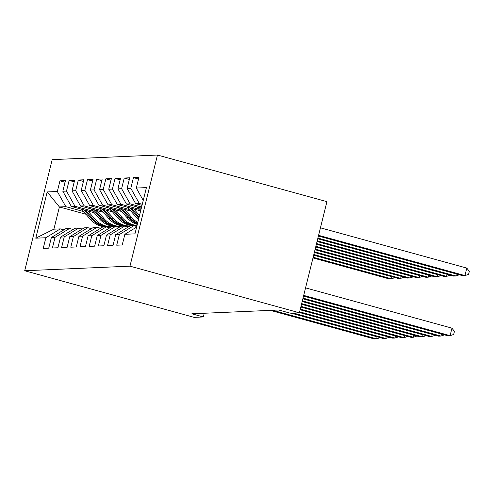 <?xml version="1.0" encoding="UTF-8"?>
<svg xmlns="http://www.w3.org/2000/svg" width="494" height="494" viewBox="0 0 494 494"><rect width="100%" height="100%" fill="white"/><g stroke="black" fill="none" stroke-linecap="round" stroke-linejoin="round"><path stroke-width="0.74" d="M157.463 155.042L52.197 159.63L24.7 270.749L129.965 266.161L157.463 155.042L326.917 201.651L299.413 312.77L129.965 266.161M85.968 214.254L59.391 206.949L47.202 191.931L35.759 238.182L45.862 237.744L43.225 248.402L48.733 248.161L51.376 237.503L55.05 237.342L52.407 248L57.922 247.766L60.558 237.101L64.232 236.941L61.596 247.605L67.104 247.364L69.747 236.7L73.421 236.54L70.778 247.204L76.292 246.963L78.929 236.299L82.603 236.138L79.966 246.802L85.474 246.562L88.117 235.904L91.791 235.743L89.148 246.401L94.663 246.16L97.299 235.502L100.974 235.342L98.337 246L103.845 245.759L106.488 235.101L110.162 234.94L107.519 245.598L113.033 245.364L115.67 234.699L119.344 234.539L116.708 245.203L122.222 244.962L124.859 234.298L134.961 233.86L146.409 187.609L136.301 188.053L138.944 177.389L133.429 177.63L130.793 188.288L127.119 188.449L129.755 177.791L124.247 178.031L121.604 188.689L117.93 188.85L120.567 178.192L115.059 178.433L112.422 189.091L108.748 189.251L111.385 178.587L105.87 178.828L103.234 189.492L99.56 189.653L102.196 178.989L96.688 179.229L94.051 189.894L90.377 190.054L93.014 179.39L87.5 179.631L84.863 190.295L81.189 190.456L83.826 179.791L78.318 180.032L75.681 190.69L72.007 190.851L74.643 180.193L69.129 180.434L66.492 191.092L62.818 191.252L65.455 180.594L59.947 180.835L65.047 182.237M47.202 191.931L57.31 191.493L59.947 180.835M299.413 312.77L290.231 313.171L278.74 310.01L191.845 313.795L203.337 316.957L204.25 313.258M94.156 212.704L71.334 206.424L75.008 206.264L92.829 211.166M62.818 191.252L71.334 206.424M66.492 191.092L75.008 206.264M35.759 238.182L53.895 229.167L60.324 228.889L63.856 229.858M45.862 237.744L60.324 228.889M103.345 212.303L80.522 206.023L84.196 205.862L102.017 210.765M72.007 190.851L80.522 206.023M75.681 190.69L84.196 205.862M51.376 237.503L65.832 228.648L69.506 228.487L73.038 229.463M55.05 237.342L69.506 228.487M112.527 211.901L89.704 205.628L93.378 205.467L111.199 210.37M81.189 190.456L89.704 205.628M84.863 190.295L93.378 205.467M60.558 237.101L75.02 228.247L78.694 228.086L82.226 229.062M64.232 236.941L78.694 228.086M121.715 211.5L98.893 205.226L102.567 205.066L120.388 209.969M90.377 190.054L98.893 205.226M94.051 189.894L102.567 205.066M69.747 236.7L84.202 227.851L87.876 227.691L91.409 228.66M73.421 236.54L87.876 227.691M130.898 211.105L108.075 204.825L111.749 204.664L129.57 209.567M99.56 189.653L108.075 204.825M103.234 189.492L111.749 204.664M78.929 236.299L93.391 227.45L97.065 227.289L100.597 228.259M82.603 236.138L97.065 227.289M140.086 210.703L117.263 204.423L120.937 204.263L138.758 209.166M108.748 189.251L117.263 204.423M112.422 189.091L120.937 204.263M88.117 235.904L102.579 227.049L106.253 226.888L109.785 227.858M91.791 235.743L106.253 226.888M141.333 208.116L126.445 204.022L130.12 203.861L141.605 207.023M117.93 188.85L126.445 204.022M121.604 188.689L130.12 203.861M97.299 235.502L111.761 226.647L115.435 226.487L118.968 227.456M100.974 235.342L115.435 226.487M142.013 205.374L135.634 203.621L139.308 203.46L142.278 204.281M127.119 188.449L135.634 203.621M130.793 188.288L139.308 203.46M106.488 235.101L120.95 226.246L124.624 226.085L128.156 227.061M110.162 234.94L124.624 226.085M136.301 188.053L143.241 200.41M115.67 234.699L130.132 225.844L133.806 225.684L136.782 226.505M119.344 234.539L133.806 225.684M24.7 270.749L194.148 317.358L203.337 316.957M129.508 226.233L128.928 226.073M83.647 211.568L65.826 206.665L59.391 206.949L53.895 229.167M136.857 226.203L135.362 225.795M57.31 191.493L65.826 206.665M124.859 234.298L136.634 227.086M133.429 177.63L138.536 179.032M124.247 178.031L129.348 179.433M115.059 178.433L120.166 179.835M105.87 178.828L110.977 180.236M96.688 179.229L101.795 180.637M87.5 179.631L92.606 181.032M78.318 180.032L83.418 181.434M69.129 180.434L74.236 181.835M303.717 295.393L450.09 335.654L447.792 335.753L303.544 296.079M305.576 287.885L451.948 328.146L450.09 335.654L453.69 334.457L454.437 331.455L451.948 328.146M318.408 236.015L462.656 275.689L464.953 275.59L466.811 268.081L320.439 227.82M466.811 268.081L469.3 271.391L468.559 274.392L464.953 275.59L318.581 235.329M303.038 298.135L440.907 336.056L438.61 336.155L302.865 298.821M444.507 334.852L440.907 336.056L441.414 334M302.359 300.871L431.719 336.457L429.422 336.556L302.192 301.556M435.325 335.253L431.719 336.457L432.225 334.401M317.735 238.756L453.473 276.09L455.771 275.992L317.901 238.071M459.371 274.788L455.771 275.992L456.277 273.935M136.77 206.863L140.555 211.247M139.141 207.517L140.963 209.617M141.216 208.592L140.642 207.931M317.055 241.498L444.285 276.492L446.582 276.393L317.222 240.813M450.188 275.189L446.582 276.393L447.095 274.337M301.68 303.612L422.537 336.852L420.24 336.957L301.513 304.298M426.137 335.648L422.537 336.852L423.043 334.802M301 306.354L413.348 337.254L411.051 337.353L300.834 307.04M416.955 336.05L413.348 337.254L413.855 335.198M127.582 207.264L136.116 217.144A23.755 22.693 87.5 0 0 138.505 219.534M133.837 208.981L139.493 215.538M129.959 207.918L137.863 217.064A23.755 22.693 87.5 0 0 138.851 218.138M139.092 217.162A23.755 22.693 -92.5 0 1 138.962 217.02L131.46 208.326M316.376 244.234L435.103 276.893L437.4 276.788L316.543 243.548M441 275.59L437.4 276.788L437.906 274.738M118.399 207.665L126.933 217.545A23.755 22.693 87.5 0 0 137.301 224.4M124.649 209.382L131.528 217.341A23.755 22.693 87.5 0 0 137.789 222.442M120.771 208.314L128.675 217.465A23.755 22.693 87.5 0 0 137.462 223.757M137.579 223.288A23.755 22.693 -92.5 0 1 129.78 217.416L122.271 208.727M315.697 246.975L425.914 277.295L428.212 277.19L315.87 246.29M431.818 275.985L428.212 277.19L428.724 275.133M300.327 309.096L404.166 337.655L401.869 337.754L300.154 309.781M407.766 336.451L404.166 337.655L404.672 335.599M109.211 208.067L117.745 217.94A23.755 22.693 87.5 0 0 132.837 225.727M134.22 225.801A23.755 22.693 87.5 0 0 135.584 225.783L136.974 225.721A23.755 22.693 87.5 0 1 119.492 217.866L117.745 217.94M115.46 209.783L122.339 217.743A23.755 22.693 87.5 0 0 137.029 225.492M136.986 225.672A23.755 22.693 -92.5 0 1 120.592 217.817L113.089 209.129M111.588 208.715L119.492 217.866M315.018 249.717L416.732 277.69L419.029 277.591L315.191 249.032M422.629 276.387L419.029 277.591L419.536 275.535M299.648 311.838L394.978 338.057L392.681 338.155L299.475 312.523M398.584 336.852L394.978 338.057L395.484 336M100.029 208.462L108.563 218.342A23.755 22.693 87.5 0 0 123.648 226.129M125.038 226.203A23.755 22.693 87.5 0 0 126.402 226.184L128.15 226.11A23.755 22.693 87.5 0 0 128.699 226.079M106.278 210.185L113.157 218.144A23.755 22.693 87.5 0 0 129.879 226.005M102.4 209.116L110.304 218.268A23.755 22.693 87.5 0 0 128.15 226.11M129.823 226.036L129.249 226.061A23.755 22.693 -92.5 0 1 111.409 218.218L103.901 209.53M314.338 252.459L407.544 278.091L409.841 277.992L314.511 251.773M413.447 276.788L409.841 277.992L410.347 275.936M293.356 313.029L385.789 338.458L383.498 338.557L291.059 313.134M389.396 337.254L385.789 338.458L386.302 336.402M90.84 208.863L99.374 218.743A23.755 22.693 87.5 0 0 114.466 226.53M115.849 226.604A23.755 22.693 87.5 0 0 117.214 226.585L118.961 226.511A23.755 22.693 87.5 0 0 119.511 226.48M97.09 210.586L103.968 218.546A23.755 22.693 87.5 0 0 120.69 226.406M93.218 209.518L101.122 218.669A23.755 22.693 87.5 0 0 118.961 226.511M120.641 226.437L120.061 226.462A23.755 22.693 -92.5 0 1 102.221 218.62L94.718 209.931M313.665 255.194L398.362 278.493L400.659 278.394L313.832 254.509M404.259 277.19L400.659 278.394L401.165 276.337M272.682 310.275L376.607 338.853L374.31 338.958L270.391 310.374M380.213 337.655L376.607 338.853L377.113 336.803M81.658 209.265L90.192 219.145A23.755 22.693 87.5 0 0 105.278 226.931M106.661 226.999A23.755 22.693 87.5 0 0 108.032 226.987L109.773 226.907A23.755 22.693 87.5 0 0 110.329 226.876M87.907 210.981L94.78 218.947A23.755 22.693 87.5 0 0 111.502 226.802M84.029 209.919L91.933 219.07A23.755 22.693 87.5 0 0 109.773 226.907M111.453 226.839L110.878 226.863A23.755 22.693 -92.5 0 1 93.039 219.021L85.53 210.333M312.986 257.936L389.173 278.894L391.47 278.795L313.153 257.251M395.077 277.591L391.47 278.795L391.977 276.739M137.863 217.064L136.116 217.144M128.675 217.465L126.933 217.545M131.528 217.341L129.78 217.416M122.339 217.743L120.592 217.817M110.304 218.268L108.563 218.342M113.157 218.144L111.409 218.218M101.122 218.669L99.374 218.743M103.968 218.546L102.221 218.62M91.933 219.07L90.192 219.145M94.78 218.947L93.039 219.021"/></g></svg>
